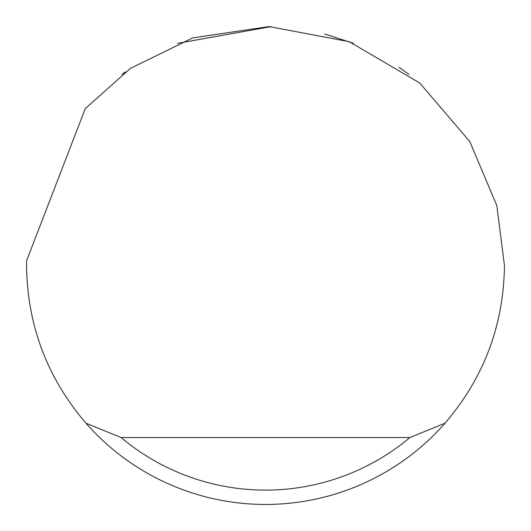 <?xml version="1.0" encoding="UTF-8"?>
<svg xmlns="http://www.w3.org/2000/svg" width="531" height="531" viewBox="0 0 531 531"><rect width="100%" height="100%" fill="white"/><g stroke="black" fill="none" stroke-linecap="round" stroke-linejoin="round"><path stroke-width="0.8" d="M177.473 43.356L271.162 26.616M324.66 33.991L353.527 43.356M399.206 67.464L408.87 74.34M122.13 74.34L125.449 71.891M85.279 108.603L130.38 68.419L192.76 37.893L269.051 26.577L349.265 41.717L419.709 82.969L469.816 141.598L496.817 205.583L504.45 265.5C503.7 325.251 483.894 377.82 445.018 423.207A238.95 238.95 0 0 1 85.982 423.207C47.106 377.82 27.3 325.251 26.55 265.5L26.596 260.721L85.279 108.603M85.982 423.207L121.101 437.544L409.899 437.544L445.018 423.207M121.101 437.544A224.613 224.613 0 0 0 409.899 437.544"/></g></svg>

